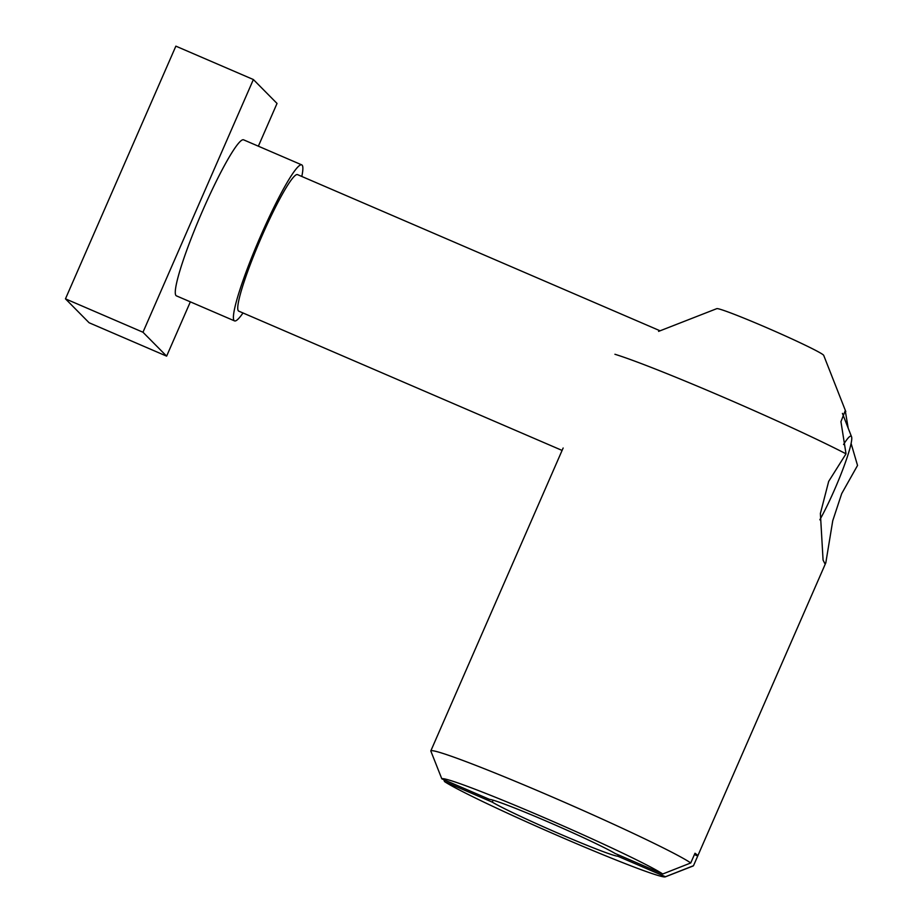 <?xml version="1.0" encoding="UTF-8"?>
<svg xmlns="http://www.w3.org/2000/svg" width="923" height="923" viewBox="0 0 923 923"><rect width="100%" height="100%" fill="white"/><g stroke="black" fill="none" stroke-linecap="round" stroke-linejoin="round"><path stroke-width="1.38" d="M843.541 444.517A53.084 6 -66.7 0 1 851.548 436.764A53.084 6 -66.7 0 1 842.526 470.222A53.084 6 -66.7 0 1 819.832 519.799M660.095 330.803L297.529 174.62A74.325 8.399 113.3 0 0 261.763 236.438A74.325 8.399 113.3 0 0 238.734 311.132L562.095 450.424M243.003 312.978A84.939 9.611 -66.7 0 1 234.534 320.892A84.939 9.611 -66.7 0 1 260.851 235.527A84.939 9.611 -66.7 0 1 301.729 164.871A84.939 9.611 -66.7 0 1 301.809 176.466M234.534 320.892L176.397 295.845A84.939 9.611 -66.7 0 1 202.725 210.479A84.939 9.611 -66.7 0 1 243.603 139.835L301.729 164.871M65.464 298.844L175.866 46.15L253.375 79.54L142.973 332.234L65.464 298.844L89.116 322.762L166.625 356.14L190.346 301.856M258.359 146.192L277.027 103.445L253.375 79.54M166.625 356.14L142.973 332.234M435.033 741.261L430.799 750.953L441.817 778.827L489.536 799.387A70.575 3.196 23.6 0 1 547.593 821.678A70.575 3.196 23.6 0 1 615.018 853.429L662.737 873.989L690.75 862.959L694.996 853.244A143.33 6.507 23.6 0 1 697.73 856.002L693.485 865.716L665.471 876.746L617.741 856.198L618.329 854.86M694.419 854.571L697.73 856.002M493.124 800.183L492.271 802.145L444.54 781.585L443.778 779.681M665.471 876.746A122.101 5.538 23.6 0 1 665.31 876.85L693.219 865.947A143.33 6.507 -156.4 0 0 693.473 865.728A143.33 6.507 -156.4 0 0 693.485 865.716L825.831 562.776M665.31 876.85A122.101 5.538 23.6 0 1 562.534 837.692A122.101 5.538 23.6 0 1 444.54 781.585M441.817 778.827A122.101 5.538 23.6 0 1 543.174 817.213A122.101 5.538 23.6 0 1 662.737 873.989M690.75 862.959A143.33 6.507 -156.4 0 0 549.993 795.995A143.33 6.507 -156.4 0 0 430.787 750.964A143.33 6.507 -156.4 0 0 430.787 750.976L563.145 448.013M617.741 856.198A70.575 3.196 23.6 0 1 559.684 833.907A70.575 3.196 23.6 0 1 492.271 802.145M851.098 443.432L857.536 465.457L841.695 493.632L832.754 520.71L825.82 562.776L824.839 563.595L823.074 560.065L820.385 513.488L828.681 481.391L846.022 453.828L840.945 421.649L845.249 410.631L848.191 428.168M614.926 354.27A143.33 6.507 23.6 0 1 723.944 397.455A143.33 6.507 23.6 0 1 846.022 453.828M658.595 331.38L716.79 308.651A58.391 2.654 23.6 0 1 769.436 328.888A58.391 2.654 23.6 0 1 823.478 355.067A58.391 2.654 23.6 0 1 823.697 355.355L845.791 411.566M851.548 436.764L842.422 413.377"/></g></svg>
